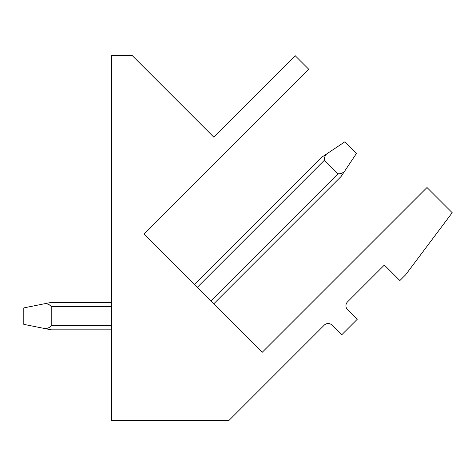 <?xml version="1.0" encoding="UTF-8"?>
<svg xmlns="http://www.w3.org/2000/svg" width="476" height="476" viewBox="0 0 476 476"><rect width="100%" height="100%" fill="white"/><g stroke="black" fill="none" stroke-linecap="round" stroke-linejoin="round"><path stroke-width="0.71" d="M308.757 69.27L143.996 234.037L262.234 352.276L427.002 187.514L452.2 212.712L405.677 274.741L399.864 280.554L384.358 265.049L347.528 301.879A5.48 5.48 0 0 0 347.528 309.632L357.22 319.325L341.708 334.83L332.022 325.138A5.48 5.48 0 0 0 324.263 325.138L229.111 420.296L111.521 420.296L111.521 55.704L132.364 55.704L213.778 137.118L295.191 55.704L308.757 69.27M197.296 287.337L324.418 160.222C324.21 157.967 324.918 155.896 326.542 154.022L321.312 157.508L326.542 154.022C324.918 155.896 324.21 157.967 324.418 160.222L337.984 173.794C340.334 173.972 342.476 173.216 344.416 171.509L356.441 153.474L344.808 141.848L321.312 157.508L194.392 284.434L321.312 157.508M324.126 159.4L324.596 157.526L324.126 159.4M50.783 305.699L49.183 304.753L50.783 305.699M50.783 326.56L49.183 327.506L50.783 326.56M23.8 307.901L23.8 324.352L45.19 328.63C47.719 328.458 49.724 327.488 51.212 325.721L51.212 306.532C49.724 304.765 47.719 303.795 45.19 303.623L23.8 307.901M45.19 303.623L51.212 302.421L111.521 302.421M111.521 329.832L51.212 329.832L45.19 328.63M341.084 176.507L344.416 171.509L341.084 176.507L213.778 303.819M51.212 306.532L111.521 306.532M337.984 173.794L210.868 300.909M111.521 325.721L51.212 325.721"/></g></svg>
